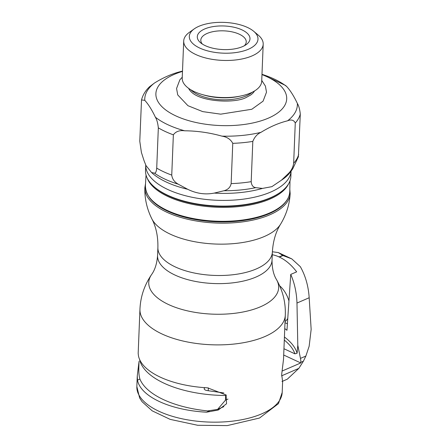 <?xml version="1.0" encoding="UTF-8"?>
<svg xmlns="http://www.w3.org/2000/svg" width="448" height="448" viewBox="0 0 448 448"><rect width="100%" height="100%" fill="white"/><g stroke="black" fill="none" stroke-linecap="round" stroke-linejoin="round"><path stroke-width="0.67" d="M144.777 100.335L141.523 99.926C142.822 94.954 145.522 90.535 149.61 86.682L154.554 82.975A76.373 34.194 2.3 0 0 144.777 100.335C148.383 104.278 151.928 109.906 155.4 117.219C156.862 119.61 157.836 123.155 158.334 127.859L156.716 168.123C156.38 171.634 155.618 173.303 154.431 173.13L151.553 172.514A75.169 33.656 2.3 0 0 187.706 189.291C196.42 193.586 205.268 194.852 214.234 193.094L223.944 190.747C227.954 189.7 230.35 187.32 231.146 183.607L232.764 143.343C230.653 139.339 227.041 136.937 221.917 136.13A76.373 34.194 2.3 0 0 260.954 132.345C269.886 126.818 278.762 122.97 287.588 120.803A76.373 34.194 2.3 0 0 297.366 103.438C293.894 96.13 290.349 90.502 286.737 86.559A76.373 34.194 2.3 0 0 261.985 74.318L285.544 85.456L286.737 86.559M155.4 117.219A76.373 34.194 2.3 0 0 184.66 130.794C197.148 130.889 209.563 132.67 221.917 136.13M184.66 130.794C179.542 130.122 175.778 131.471 173.359 134.831L171.746 175.095C172.222 178.982 174.406 182.017 178.293 184.206L187.706 189.291M182.487 71.406A65.458 29.31 2.3 0 0 164.282 80.046A65.458 29.31 2.3 0 0 182.252 118.541A65.458 29.31 2.3 0 0 268.408 118.121A65.458 29.31 2.3 0 0 261.974 74.598M154.554 82.975C163.486 77.448 172.368 73.601 181.188 71.434L182.498 71.126A76.373 34.194 2.3 0 0 181.188 71.434M297.366 103.438C298.822 105.823 299.796 109.368 300.294 114.083L298.379 156.794L292.695 168.918A77.571 34.731 2.3 0 1 288.417 173.516C291.301 170.677 293.048 167.261 293.658 163.268L295.271 122.998C293.793 120.014 291.234 119.28 287.588 120.803M139.031 361.547L137.273 375.878L137.474 380.134A72.733 32.57 2.3 0 0 206.573 412.194L218.266 410.021L226.542 403.754L226.089 394.951L207.553 387.828A72.733 32.57 -177.7 0 1 138.454 355.762L138.174 353.41L139.95 309.299A72.733 32.57 2.3 0 0 184.828 341.438A72.733 32.57 2.3 0 0 264.97 336.51A72.733 32.57 2.3 0 0 285.298 315.14L283.528 359.246L281.686 374.388L282.626 381.718L282.195 392.414L278.449 403.642L259.526 418.029L227.242 425.6L197.691 425.281L170.128 419.362L152.186 410.838L142.066 401.71L139.636 397.992L136.847 386.574A72.733 32.57 2.3 0 0 181.726 418.712A72.733 32.57 2.3 0 0 261.867 413.784A72.733 32.57 2.3 0 0 282.195 392.414M279.653 285.779A22.277 14.588 66.6 0 1 288.949 301.006M287.767 318.455A22.277 14.588 66.6 0 1 285.04 321.63M260.954 132.345C257.292 133.997 254.576 137.015 252.812 141.4L251.194 181.664C251.507 185.265 253.036 187.264 255.786 187.656L262.466 188.412L271.858 186.665L281.434 180.191A75.169 33.656 2.3 0 0 290.265 172.228L292.695 168.918M151.553 172.514L145.97 165.536L143.987 160.496L141.411 152.454L139.776 141.215L141.523 99.926M288.417 173.516L281.434 180.191M244.356 45.741A22.73 10.175 2.3 0 0 246.226 41.938A22.73 10.175 2.3 0 0 223.922 30.856A22.73 10.175 2.3 0 0 200.805 40.113A22.73 10.175 2.3 0 0 202.362 44.055M242.62 46.581A26.365 11.805 2.3 0 0 246.21 44.598A26.365 11.805 2.3 0 0 240.951 29.422A26.365 11.805 2.3 0 0 207.071 28.062A26.365 11.805 2.3 0 0 200.603 42.767A26.365 11.805 2.3 0 0 242.62 46.581M248.382 49.252A34.367 15.389 2.3 0 0 253.68 31.27A34.367 15.389 2.3 0 0 194.23 28.885A34.367 15.389 2.3 0 0 202.737 49.319A34.367 15.389 2.3 0 0 248.382 49.252M194.23 28.885L189.409 32.318A39.777 17.808 2.3 0 0 183.708 41.014A39.777 17.808 2.3 0 0 208.253 58.587A39.777 17.808 2.3 0 0 252.078 55.894A39.777 17.808 2.3 0 0 263.194 44.206A39.777 17.808 2.3 0 0 258.21 35.078L253.68 31.27M183.708 41.014L182.218 78.109A39.777 17.808 2.3 0 0 201.561 94.343A39.777 17.808 2.3 0 0 241.125 95.934A39.777 17.808 2.3 0 0 250.589 92.988A39.777 17.808 2.3 0 0 261.705 81.301L263.194 44.206M188.619 88.34A33.818 15.142 2.3 0 0 192.108 92.658C202.737 102.11 235.911 103.533 246.607 97.25L250.678 95.01A33.818 15.142 2.3 0 0 254.503 90.983M291.077 171.125A72.733 32.57 2.3 0 1 270.777 192.03A72.733 32.57 2.3 0 1 190.831 197.002A72.733 32.57 2.3 0 1 145.746 165.015L145.522 170.509A72.733 32.57 2.3 0 0 154.638 187.197L155.4 187.835A71.826 32.161 2.3 0 0 269.858 198.223A71.826 32.161 2.3 0 0 279.642 192.825L280.448 192.248A72.733 32.57 2.3 0 0 290.875 176.344L291.082 171.114M154.638 187.197A72.733 32.57 2.3 0 0 270.547 197.719A72.733 32.57 2.3 0 0 280.448 192.248M291.782 258.882L278.337 252.577L282.666 255.405A99.68 44.632 -177.7 0 1 282.957 255.545L291.782 258.882L300.356 266.706C305.48 275.8 308.42 286.154 309.176 297.752L296.974 303.038C296.615 292.628 294.538 283.086 290.741 274.417L296.66 271.852A44.268 28.997 -113.4 0 0 280.134 257.438L278.382 256.626A44.268 28.997 -113.4 0 0 272.255 254.738M284.995 322.666L287.409 323.786M296.974 303.038L297.797 345.223L297.102 353.242L294.913 353.825L283.948 348.74M284.76 328.574A87.298 39.088 -177.7 0 1 286.966 330.288L290.741 274.417M282.089 371.05L300.782 362.953L283.696 355.023M300.782 362.953L300.81 362.337A13.182 8.635 -113.4 0 0 300.474 358.394L297.797 345.223M139.597 359.436A81.827 36.641 2.3 0 0 225.652 395.506L226.318 395.214M139.042 361.295L138.852 366.8C138.65 372.574 139.076 376.835 140.134 379.585A81.827 36.641 2.3 0 0 207.659 410.922L217.61 409.388L225.467 400.165L225.652 395.506M281.988 381.489L287.308 379.182L298.866 368.362L303.369 361.228L305.872 356.054L309.148 346.248L311.153 329.392L309.176 297.752M278.382 256.626L279.406 256.822A94.982 42.532 -177.7 0 1 279.698 256.956L280.134 257.438M278.337 252.577L272.378 251.77M223.843 406.655L217.767 409.315M205.072 387.677A3.937 1.764 2.3 0 0 204.193 388.73A3.937 1.764 2.3 0 0 207.178 390.566L223.832 392.952M209.289 411.018L206.573 412.194M139.927 379.07L137.474 380.134M145.527 183.596L144.838 187.818A72.727 32.564 2.3 0 0 144.838 187.824A72.727 32.564 2.3 0 0 189.98 219.772A72.727 32.564 2.3 0 0 269.853 214.782A72.727 32.564 2.3 0 0 290.17 193.654C289.548 204.467 286.362 214.626 280.616 224.129A66.394 29.73 2.3 0 0 280.616 224.129A66.394 29.73 2.3 0 1 264.337 236.505A66.394 29.73 2.3 0 1 198.878 242.435A66.394 29.73 2.3 0 1 151.911 218.96L151.911 218.96C156.1 226.99 158.094 236.499 157.898 247.481L157.573 255.606A57.277 25.648 2.3 0 0 192.92 280.913A57.277 25.648 2.3 0 0 256.026 277.032A57.277 25.648 2.3 0 0 272.037 260.204L272.037 260.204C272.037 268.296 273.532 274.775 276.534 279.653C282.85 290.825 285.774 302.658 285.298 315.14M157.573 255.606C156.929 263.67 154.913 270.015 151.53 274.635A65.005 29.109 2.3 0 0 180.863 309.131A65.005 29.109 2.3 0 0 260.501 306.768A65.005 29.109 2.3 0 0 276.534 279.653M232.764 143.343A80.007 35.823 2.3 0 0 252.812 141.4M158.334 127.859A80.007 35.823 2.3 0 0 173.359 134.831M295.271 122.998A80.007 35.823 2.3 0 0 300.294 114.083M231.146 183.607A80.007 35.823 2.3 0 0 251.194 181.664M293.658 163.268A80.007 35.823 2.3 0 0 298.682 154.347M156.716 168.123A80.007 35.823 2.3 0 0 171.746 175.095M154.431 173.13A77.571 34.731 2.3 0 0 178.293 184.206M223.944 190.747A77.571 34.731 2.3 0 0 255.786 187.656M214.234 193.094A75.169 33.656 2.3 0 0 262.466 188.412M201.561 94.343L203.599 94.954A35.638 15.96 2.3 0 0 239.047 96.382L241.125 95.934M190.876 89.813A33.818 15.142 2.3 0 0 246.103 95.945A33.818 15.142 2.3 0 0 252.14 92.271M149.542 197.781A71.82 32.155 2.3 0 0 269.237 213.657A71.82 32.155 2.3 0 0 284.676 203.207M290.17 193.654L289.817 189.392M157.898 247.481A57.277 25.648 2.3 0 0 193.245 272.793A57.277 25.648 2.3 0 0 256.357 268.912A57.277 25.648 2.3 0 0 272.362 252.078L272.037 260.204M269.578 212.974A72.246 32.351 2.3 0 0 289.778 191.464C289.307 200.312 282.475 207.659 269.282 213.517C247.358 223.367 209.328 224.566 181.776 216.3C157.808 208.88 145.684 198.666 145.404 185.662A72.246 32.351 2.3 0 0 189.678 217.806A72.246 32.351 2.3 0 0 269.578 212.974M147.235 178.203A71.977 32.228 2.3 0 0 196.969 205.178A71.977 32.228 2.3 0 0 269.937 199.074A71.977 32.228 2.3 0 0 288.551 183.876M284.418 337.014A86.979 38.948 -177.7 0 1 297.102 353.242M298.866 368.362L281.568 375.855M303.369 361.228L300.81 362.337M282.666 255.405L279.406 256.822M227.987 399.073L225.467 400.165M284.295 340.105A85.159 38.13 -177.7 0 1 294.913 353.825M208.225 390.718L208.337 387.878M282.957 255.545L279.698 256.956M305.872 356.054L300.474 358.394M137.273 375.878L136.847 386.574M139.95 309.299C140.476 296.822 144.34 285.264 151.53 274.635M261.744 80.399L265.418 86.1L266.498 92.204L263.071 101.17L251.815 109.262L220.718 114.162L202.742 111.619L187.947 105.7L177.727 94.92L176.568 88.491L179.838 79.856L182.252 77.207M151.911 218.96C146.95 209.031 144.592 198.649 144.838 187.818M280.616 224.129C275.8 231.801 273.05 241.119 272.362 252.078M146.037 175.034L145.404 185.662M289.996 180.813L289.778 191.464"/></g></svg>
